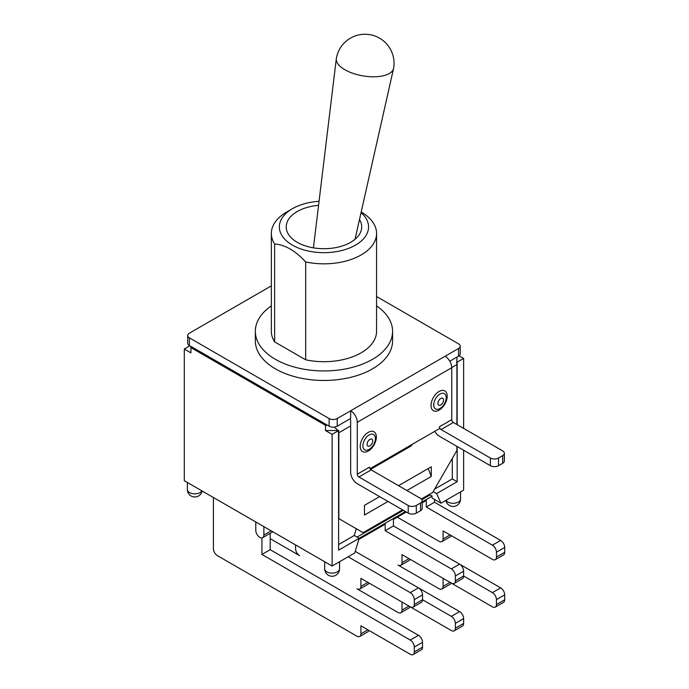 <?xml version="1.0" encoding="UTF-8"?>
<svg xmlns="http://www.w3.org/2000/svg" width="689" height="689" viewBox="0 0 689 689"><rect width="100%" height="100%" fill="white"/><g stroke="black" fill="none" stroke-linecap="round" stroke-linejoin="round"><path stroke-width="1.03" d="M344.931 69.744A29.05 12.746 -170.2 0 1 336.318 58.634A29.05 12.746 -170.2 0 1 336.361 58.35A29.05 29.05 0 0 1 379.51 38.145A29.05 29.05 0 0 1 393.617 68.245A29.05 12.746 -170.2 0 1 393.557 68.53A29.05 12.746 -170.2 0 1 374.825 76.78A29.05 12.746 -170.2 0 1 344.931 69.744M359.486 219.567A37.74 21.79 180 0 1 361.699 226.914A37.74 21.79 180 0 1 338.402 247.05A37.74 21.79 180 0 1 297.269 242.321A37.74 21.79 180 0 1 286.219 226.914A37.74 21.79 180 0 1 318.568 205.348M361.053 212.617A44.604 25.751 180 0 1 358.96 242.881A44.604 25.751 180 0 1 308.465 251.063A44.604 25.751 180 0 1 292.42 208.707L286.753 211.979A52.614 30.376 0 0 0 271.345 233.45A52.614 30.376 0 0 0 274.627 244.001C284.979 244.716 295.331 250.693 305.683 261.941A52.614 30.376 0 0 0 376.573 233.45A52.614 30.376 0 0 0 361.191 211.997M292.42 208.707A44.604 25.751 180 0 1 319.05 201.317M376.573 233.45L376.573 331.323A52.614 30.376 180 0 1 305.683 359.804L274.627 341.873L274.627 244.001M305.683 359.804L305.683 261.941M274.627 341.873A52.614 30.376 180 0 1 271.345 331.323L271.345 233.45M376.573 305.882A68.624 39.617 180 0 1 392.584 331.323A68.624 39.617 180 0 1 350.219 367.926A68.624 39.617 180 0 1 275.436 359.331A68.624 39.617 180 0 1 255.335 331.323A68.624 39.617 180 0 1 271.345 305.882M392.584 331.323L392.584 340.848A68.624 39.617 180 0 1 350.219 377.451A68.624 39.617 180 0 1 275.436 368.856A68.624 39.617 180 0 1 255.335 340.848L255.335 331.323M187.709 335.526L187.709 343.182A5.719 3.299 -0 0 0 189.389 345.516L329.135 426.198A5.719 3.299 -0 0 0 337.222 426.198L350.649 418.447L350.649 410.79A9.379 5.417 60 0 1 357.281 422.271L451.734 367.737A9.379 5.417 -120 0 0 445.103 356.256L337.222 418.542A5.719 3.299 180 0 1 329.135 418.542L189.389 337.86A5.719 3.299 180 0 1 187.709 335.526A5.719 3.299 180 0 1 189.389 333.192L271.345 285.866M449.796 361.2L458.529 356.161A5.719 3.299 -0 0 0 460.2 353.827L460.2 346.171A5.719 3.299 180 0 1 458.529 348.505L445.103 356.256M350.176 418.723A2.291 1.318 -120 0 1 350.649 420.316L350.649 472.232A9.379 5.417 60 0 0 357.281 483.721L408.224 513.133A5.719 3.299 -0 0 0 416.311 513.133L420.523 510.704A5.719 3.299 -0 0 0 422.193 508.37L422.193 500.714A5.719 3.299 180 0 1 420.523 503.048L416.311 505.476A5.719 3.299 180 0 1 408.224 505.476L358.891 476.995L371.19 469.898A2.291 1.318 60 0 1 369.571 467.099L357.281 474.196L357.281 422.271M447.204 396.132A11.437 6.606 -60 0 1 435.069 411.221A11.437 6.606 -60 0 1 435.069 395.047A11.437 6.606 -60 0 1 447.204 396.132M376.375 437.024A11.437 6.606 -60 0 1 364.248 452.113A11.437 6.606 -60 0 1 364.248 435.939A11.437 6.606 -60 0 1 376.375 437.024M434.75 431.331A9.379 5.417 60 0 0 439.444 436.283L490.396 465.695A5.719 3.299 -0 0 0 498.483 465.695L502.686 463.266A5.719 3.299 -0 0 0 504.357 460.932L504.357 453.276A5.719 3.299 180 0 1 502.686 455.61L498.483 458.039A5.719 3.299 180 0 1 490.396 458.039L441.063 429.557L453.353 422.46L502.686 450.942A5.719 3.299 180 0 1 504.357 453.276M370.045 468.692L439.444 428.627L439.444 426.758A2.291 1.318 -120 0 0 441.063 429.557M451.734 367.737L451.734 419.661L439.444 426.758M453.353 422.46A2.291 1.318 60 0 1 451.734 419.661M371.19 469.898L420.523 498.38A5.719 3.299 180 0 1 422.193 500.714M357.281 474.196A2.291 1.318 -120 0 0 358.891 476.995M376.573 296.511L458.529 343.837A5.719 3.299 180 0 1 460.2 346.171M326.707 424.794L325.492 425.311L190.922 347.618L191.818 346.911M190.922 347.618L190.922 352.846L184.29 349.013L184.29 480.689L332.124 566.039L354.775 552.966L359.124 538.316L338.6 550.166L338.54 430.324A9.146 5.279 60 0 1 338.842 432.735L338.842 518.645L363.103 532.657L402.565 509.869M456.91 446.369L456.91 450.477L432.649 492.497L421.375 499.008M456.91 424.519L456.91 364.567A9.146 5.279 -120 0 0 456.618 362.147L457.151 362.181L457.151 424.657M411.858 444.551L411.497 445.757L371.061 469.106L371.423 467.9M398.526 485.685L431.28 466.772L431.28 476.478L428.196 468.546M388.002 501.463L364.472 515.045L364.472 505.338L379.596 496.605M393.428 518.507L393.428 525.957L459.58 564.153L451.329 568.916A5.719 3.299 60 0 1 455.377 575.918L463.628 571.155A5.719 3.299 -120 0 0 459.58 564.153M463.628 571.155L463.628 576.013L492.411 592.635A5.719 3.299 60 0 1 496.459 599.637L504.71 594.874A5.719 3.299 -120 0 0 500.662 587.872L492.411 592.635M454.189 583.394L462.44 578.631A5.719 3.299 -120 0 0 463.628 576.013L455.377 580.775A5.719 3.299 60 0 1 454.189 583.394A5.719 3.299 60 0 1 451.329 583.109L401.997 554.628L401.997 562.68A5.719 3.299 60 0 1 400.817 565.299A5.719 3.299 60 0 1 397.958 565.014L439.039 588.733A5.719 3.299 60 0 0 441.899 589.017A5.719 3.299 60 0 0 443.087 586.399L443.087 578.347L492.411 606.828A5.719 3.299 60 0 0 495.27 607.112A5.719 3.299 60 0 0 496.459 604.494L496.459 599.637M400.817 565.299L409.068 560.536A5.719 3.299 -120 0 0 410.041 559.27M422.193 502.832L425.13 501.136L425.13 500.205M397.312 517.198L439.039 541.296A5.719 3.299 60 0 0 441.899 541.58A5.719 3.299 60 0 0 443.087 538.962L443.087 530.909L492.411 559.39A5.719 3.299 60 0 0 495.27 559.675A5.719 3.299 60 0 0 496.459 557.056L496.459 552.199L504.71 547.436A5.719 3.299 -120 0 0 500.662 540.434L492.411 545.197A5.719 3.299 60 0 1 496.459 552.199M426.258 499.551L426.258 507.001L492.411 545.197M434.509 499.456L434.509 502.238L500.662 540.434M504.71 547.436L504.71 552.294L496.459 557.056M495.27 559.675L503.521 554.912A5.719 3.299 -120 0 0 504.71 552.294M441.899 541.58L450.15 536.817A5.719 3.299 -120 0 0 451.123 535.551M431.607 496.468L432.408 498.242L440.977 503.194L463.628 490.12L463.628 450.244M426.258 507.001L434.509 502.238M421.883 499.646L430.074 494.926L432.175 496.14L422.193 501.902M357.023 537.101L403.375 510.334M356.282 528.721L354.267 535.508L359.124 538.316L405.476 511.548M367.892 582.369L360.915 586.399A5.719 3.299 60 0 1 359.736 589.017A5.719 3.299 60 0 1 356.876 588.733L397.958 612.452A5.719 3.299 60 0 0 400.817 612.736A5.719 3.299 60 0 0 401.997 610.118L401.997 602.065L451.329 630.547A5.719 3.299 60 0 0 454.189 630.831A5.719 3.299 60 0 0 455.377 628.213L455.377 623.356L463.628 618.593A5.719 3.299 -120 0 0 459.58 611.591L451.329 616.354A5.719 3.299 60 0 1 455.377 623.356M359.736 589.017L367.978 584.255A5.719 3.299 -120 0 0 368.959 582.989M360.915 586.399L360.915 578.347L410.248 606.828A5.719 3.299 60 0 0 413.107 607.112A5.719 3.299 60 0 0 414.296 604.494L414.296 599.637L422.538 594.874A5.719 3.299 -120 0 0 418.499 587.872L410.248 592.635A5.719 3.299 60 0 1 414.296 599.637M355.248 551.355L418.499 587.872M422.538 594.874L422.538 599.731L451.329 616.354M413.107 607.112L421.358 602.35A5.719 3.299 -120 0 0 422.538 599.731L414.296 604.494M455.377 580.775L455.377 575.918M385.177 523.27L385.177 530.719L451.329 568.916M358.788 539.444L384.049 524.854L384.049 523.924M270.183 538.677L299.62 555.67A5.719 3.299 60 0 1 295.572 548.668L295.572 544.93M348.152 556.781L410.248 592.635M385.177 530.719L393.428 525.957M418.567 587.915L459.58 611.591M463.628 618.593L463.628 623.45L455.377 628.213M454.189 630.831L462.44 626.068A5.719 3.299 -120 0 0 463.628 623.45M400.817 612.736L409.068 607.974A5.719 3.299 -120 0 0 410.041 606.708M270.183 533.329L270.183 549.676L418.499 635.31L410.248 640.072A5.719 3.299 60 0 1 414.296 647.074L422.538 642.312A5.719 3.299 -120 0 0 418.499 635.31M422.538 642.312L422.538 647.169L414.296 651.932A5.719 3.299 60 0 1 413.107 654.55A5.719 3.299 60 0 1 410.248 654.266L360.915 625.784L360.915 633.837A5.719 3.299 60 0 1 359.736 636.455A5.719 3.299 60 0 1 356.876 636.171L217.448 555.67A5.719 3.299 60 0 1 213.409 548.668L213.409 497.492M413.107 654.55L421.358 649.787A5.719 3.299 -120 0 0 422.538 647.169M359.736 636.455L367.978 631.692A5.719 3.299 -120 0 0 368.959 630.426M261.932 537.902L261.932 554.438L270.183 549.676M414.296 651.932L414.296 647.074M261.932 554.438L410.248 640.072M459.649 564.196L500.662 587.872M504.71 594.874L504.71 599.731L496.459 604.494M495.27 607.112L503.521 602.35A5.719 3.299 -120 0 0 504.71 599.731M441.899 589.017L450.15 584.255A5.719 3.299 -120 0 0 451.123 582.989M429.738 494.185L430.074 494.926M406.286 512.013L393.428 519.437M456.996 357.048L456.859 362.009M325.819 425.311L327.74 425.389M334.234 427.102L338.161 430.539L325.492 430.539L325.492 425.311M190.922 346.403L190.922 347.428M372.026 467.547L411.247 444.905M371.13 468.882L411.342 445.671L411.626 444.689M338.6 430.634L332.124 434.371L325.492 430.539M459.055 355.808L463.628 358.444L457.151 362.181M184.29 349.013L189.871 345.792M263.87 526.629L263.87 535.034A5.719 3.299 60 0 1 262.69 537.653A5.719 3.299 60 0 1 258.28 536.12A5.719 3.299 60 0 1 255.783 530.366L255.783 521.961M406.923 490.534L431.28 476.478M433.183 491.576L436.628 493.565L440.977 503.194M452.303 458.461L452.303 478.915L434.595 489.138M354.267 535.508L338.6 544.56M457.151 446.506L457.151 481.714L436.628 493.565M457.151 481.714L452.303 478.915M332.124 566.039L332.124 434.371M463.628 428.394L463.628 358.444M439.97 408.508A8.828 5.099 120 0 0 446.214 397.691A8.828 5.099 120 0 0 439.97 394.091A8.828 5.099 120 0 0 433.726 404.899A8.828 5.099 120 0 0 439.97 408.508M440.727 404.994A3.996 2.308 -60 0 1 438.282 401.515A3.996 2.308 -60 0 1 443.182 398.69A3.996 2.308 -60 0 1 440.727 404.994M369.149 449.4A8.828 5.099 120 0 0 375.393 438.583A8.828 5.099 120 0 0 369.149 434.974A8.828 5.099 120 0 0 362.905 445.792A8.828 5.099 120 0 0 369.149 449.4M369.907 445.886A3.996 2.308 -60 0 1 367.461 442.407A3.996 2.308 -60 0 1 372.353 439.582A3.996 2.308 -60 0 1 369.907 445.886M498.483 465.695L498.483 458.039M490.396 458.039L490.396 465.695M502.686 455.61L502.686 463.266M416.311 513.133L416.311 505.476M408.224 505.476L408.224 513.133M420.523 503.048L420.523 510.704M458.529 348.505L458.529 356.161M337.222 426.198L337.222 418.542M189.389 345.516L189.389 337.86M329.135 418.542L329.135 426.198M338.842 432.735L350.649 425.914M451.734 367.556L456.91 364.567M408.973 558.65L401.997 562.68M450.055 534.931L443.087 538.962M367.892 629.806L360.915 633.837M450.055 582.369L443.087 586.399M408.973 606.087L401.997 610.118M271.147 530.831L263.87 535.034M339.556 568.838A7.433 4.289 180 0 1 332.124 573.136A7.433 4.289 180 0 1 324.691 568.838A7.433 7.433 0 0 0 332.124 576.271A7.433 7.433 0 0 0 339.556 568.838L339.556 561.75M201.894 490.852A7.433 4.289 180 0 1 193.678 493.798A7.433 4.289 180 0 1 187.374 489.56A7.433 7.433 0 0 0 202.101 490.973M445.809 500.403A7.433 7.433 0 0 0 460.545 498.991A7.433 4.289 180 0 1 454.24 503.228A7.433 4.289 180 0 1 446.024 500.283M355.042 239.281L393.557 68.53M313.426 247.842L336.318 58.634M272.827 531.805L262.69 537.653M324.691 561.75L324.691 568.838M187.374 482.464L187.374 489.56M460.545 491.894L460.545 498.991"/></g></svg>
